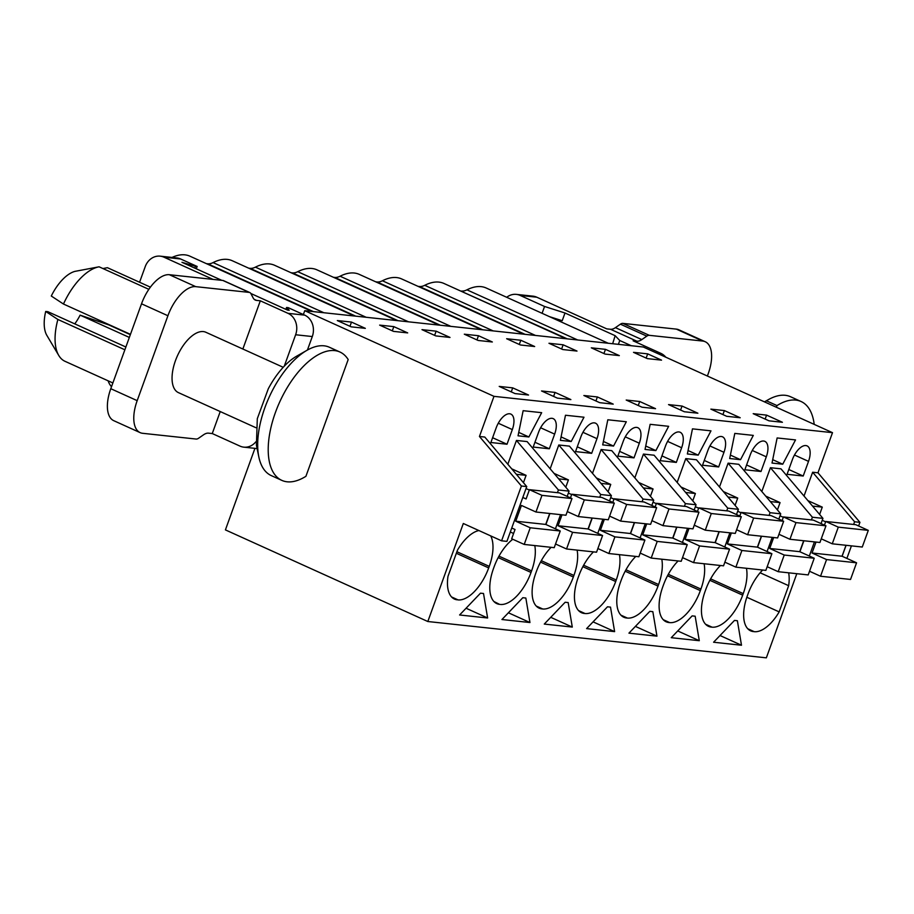 <?xml version="1.0" encoding="UTF-8"?>
<svg xmlns="http://www.w3.org/2000/svg" width="914" height="914" viewBox="0 0 914 914"><rect width="100%" height="100%" fill="white"/><g stroke="black" fill="none" stroke-linecap="round" stroke-linejoin="round"><path stroke-width="1.37" d="M809.313 556.02L814.42 541.899M821.046 523.596L822.943 518.364L812.397 517.233L811.426 519.929M761.819 491.515L770.433 467.705L780.979 468.836L822.943 518.364M799.899 551.77L803.886 540.768M510.309 531.994L513.588 533.479M479.45 436.481L484.786 437.052L526.75 486.579L506.904 541.385L501.58 540.814L521.414 486.008L479.45 436.481L493.983 396.345L304.762 310.691L303.368 314.542M796.814 573.695L766.343 657.84L427.821 621.52L463.307 523.494L501.58 540.814M812.535 506.093L822.28 507.133L819.63 514.456M807.919 500.632L822.28 507.133M858.612 525.984L859.937 522.34L817.973 472.801L832.505 432.665L493.983 396.345M507.83 464.255L516.456 440.445L558.408 489.984L569.079 491.126L527.115 441.588L516.456 440.445M550.159 468.802L558.785 444.992L600.738 494.52L611.409 495.674L609.501 500.929M611.409 495.674L569.445 446.135L558.785 444.992M592.489 473.338L601.115 449.528L643.068 499.067L653.739 500.209L651.831 505.476M653.739 500.209L611.774 450.671L601.115 449.528M634.83 477.885L643.445 454.075L685.409 503.614L696.068 504.757L694.16 510.023M696.068 504.757L654.104 455.218L643.445 454.075M677.16 482.421L685.774 458.611L727.738 508.15L738.398 509.292L736.49 514.559M738.398 509.292L696.445 459.765L685.774 458.611M719.489 486.968L728.104 463.158L770.068 512.697L780.727 513.839L778.831 519.106M780.727 513.839L738.775 464.301L728.104 463.158M804.023 496.039L812.637 472.23L854.601 521.768L853.63 524.465M817.973 472.801L812.637 472.23M507.007 444.238L490.875 442.513L496.188 427.843A16.041 7.803 114.4 0 1 510.869 414.099A16.041 7.803 114.4 0 1 512.32 429.58L507.007 444.238L492.612 437.726M660.194 460.679L676.337 462.415L681.638 447.746A16.041 7.803 114.4 0 0 680.187 432.265A16.041 7.803 114.4 0 0 665.506 446.021L660.194 460.679M718.667 466.951L723.968 452.293A16.041 7.803 114.4 0 0 722.517 436.812A16.041 7.803 114.4 0 0 707.836 450.556L702.535 465.226L718.667 466.951L704.26 460.439M613.545 446.055L626.319 421.765L607.81 419.777L602.703 444.889L613.545 446.055L603.4 441.462M591.666 453.333L575.534 451.596L580.847 436.938A16.041 7.803 114.4 0 1 595.528 423.182A16.041 7.803 114.4 0 1 596.979 438.663L591.666 453.333L577.271 446.809M565.48 415.242L583.989 417.218L571.204 441.508L560.373 440.342L565.48 415.242M554.649 434.116A16.041 7.803 114.4 0 0 553.198 418.635A16.041 7.803 114.4 0 0 538.517 432.391L533.205 447.06L549.337 448.785L554.649 434.116L540.608 427.763M803.2 476.023L787.068 474.297L792.381 459.628A16.041 7.803 114.4 0 1 807.062 445.883A16.041 7.803 114.4 0 1 808.513 461.364L803.2 476.023L788.805 469.51M650.14 424.325L668.648 426.312L655.875 450.591L645.033 449.437L650.14 424.325M760.996 471.498L744.864 469.762L750.166 455.103A16.041 7.803 114.4 0 1 764.858 441.348A16.041 7.803 114.4 0 1 766.298 456.829L760.996 471.498L746.589 464.975M734.799 433.407L753.307 435.395L740.534 459.685L729.692 458.52L734.799 433.407M782.738 464.209L772.022 463.055L777.129 437.955L795.523 439.92L782.738 464.209L772.718 459.673M617.864 456.143L633.996 457.868L639.309 443.21A16.041 7.803 114.4 0 0 637.858 427.718A16.041 7.803 114.4 0 0 623.177 441.473L617.864 456.143M687.362 453.972L692.469 428.86L710.978 430.848L698.205 455.138L687.362 453.972M523.139 410.694L541.659 412.682L528.875 436.972L518.044 435.807L523.139 410.694M770.433 467.705L812.397 517.233M456.897 551.725L489.253 566.372L488.693 567.914A36.469 17.732 114.4 0 1 458.074 599.904L452.122 597.505M478.89 530.543A36.469 17.732 114.4 0 0 457.468 550.148L447.986 576.346A36.469 17.732 114.4 0 0 454.487 599.081A36.469 17.732 114.4 0 0 457.24 599.812M489.253 566.372A36.469 17.732 114.4 0 0 490.692 535.89M480.49 593.175L483.517 593.494L487.63 617.99L459.605 614.985L480.49 593.175M652.836 611.66L656.96 636.155L628.935 633.151L649.82 611.34L652.836 611.66M699.29 640.703L671.264 637.698L692.149 615.887L695.166 616.207L699.29 640.703L677.731 630.946M668.294 574.312L700.912 589.084A36.469 17.732 114.4 0 0 704.1 563.744M700.912 589.084L700.353 590.627A36.469 17.732 114.4 0 1 669.722 622.617L668.888 622.525A36.469 17.732 114.4 0 1 666.146 621.794A36.469 17.732 114.4 0 1 662.856 586.594L663.415 585.051A36.469 17.732 114.4 0 1 678.119 560.956M705.574 624.228L712.052 627.164A36.469 17.732 114.4 0 0 742.682 595.163L743.242 593.62A36.469 17.732 114.4 0 0 746.43 568.279M712.052 627.164L711.218 627.073A36.469 17.732 114.4 0 1 708.476 626.33A36.469 17.732 114.4 0 1 705.185 591.141L705.745 589.599A36.469 17.732 114.4 0 1 720.449 565.503M544.276 624.068L565.149 602.257L568.177 602.577L572.29 627.073L544.276 624.068M541.305 560.693L573.912 575.454A36.469 17.732 114.4 0 0 577.1 550.114M573.912 575.454L573.352 576.997A36.469 17.732 114.4 0 1 542.733 608.987L541.899 608.895A36.469 17.732 114.4 0 1 539.157 608.164A36.469 17.732 114.4 0 1 535.855 572.975L536.415 571.433A36.469 17.732 114.4 0 1 551.131 547.326M522.819 597.71L525.847 598.042L529.96 622.537L501.946 619.521L522.819 597.71M493.926 601.515L499.57 604.36A36.469 17.732 114.4 0 1 496.828 603.617A36.469 17.732 114.4 0 1 493.526 568.428L494.086 566.886A36.469 17.732 114.4 0 1 512.788 539.271M498.975 556.146L531.582 570.907A36.469 17.732 114.4 0 0 534.77 545.567M531.582 570.907L531.023 572.45A36.469 17.732 114.4 0 1 500.404 604.451M614.619 631.62L586.605 628.615L607.49 606.793L610.506 607.125L614.619 631.62L593.072 621.863M625.964 569.776L658.583 584.537L658.023 586.08A36.469 17.732 114.4 0 1 627.392 618.07L626.558 617.99A36.469 17.732 114.4 0 1 623.816 617.247A36.469 17.732 114.4 0 1 620.526 582.058L621.086 580.516A36.469 17.732 114.4 0 1 635.79 556.409M658.583 584.537A36.469 17.732 114.4 0 0 661.77 559.197M583.635 565.229L616.242 579.99A36.469 17.732 114.4 0 0 619.429 554.661M616.242 579.99L615.693 581.533A36.469 17.732 114.4 0 1 585.063 613.534L584.229 613.443A36.469 17.732 114.4 0 1 581.487 612.7A36.469 17.732 114.4 0 1 578.185 577.511L578.745 575.969A36.469 17.732 114.4 0 1 593.46 551.873M741.494 645.238L713.594 642.234L734.479 620.423L737.381 620.732L741.494 645.238L720.026 635.516M747.789 628.752L754.267 631.688L748.315 629.289M762.653 570.028A36.469 17.732 114.4 0 0 747.949 594.123L747.389 595.677A36.469 17.732 114.4 0 0 750.68 630.866A36.469 17.732 114.4 0 0 753.433 631.597M754.267 631.688A36.469 17.732 114.4 0 0 779.174 611.889L788.656 585.691A36.469 17.732 114.4 0 0 788.633 572.815M832.505 432.665L643.285 347.012L304.762 310.691M846.878 558.408L851.425 545.864M842.114 556.26L846.09 545.292M859.937 522.34L854.601 521.768M365.337 328.354L351.17 326.835L337.323 320.563L351.49 322.082L365.337 328.354M528.543 395.031L515.05 393.591L499.215 386.416L512.708 387.867L528.543 395.031M766.572 415.116L782.407 422.279L769.04 420.84L753.205 413.676L766.572 415.116L765.144 419.08M724.368 410.58L710.875 409.129L726.699 416.304L740.203 417.744L724.368 410.58L722.917 414.59M619.326 355.615L605.159 354.095L591.312 347.823L605.468 349.342L619.326 355.615M697.873 413.208L684.369 411.757L668.534 404.594L682.038 406.044L697.873 413.208M478.479 335.712L492.338 341.985L478.171 340.465L464.312 334.193L478.479 335.712L476.959 339.917M436.149 331.165L421.982 329.646L435.841 335.918L450.008 337.437L436.149 331.165L434.63 335.369M393.82 326.629L379.653 325.11L393.511 331.382L407.678 332.902L393.82 326.629L392.3 330.834M541.545 390.964L555.049 392.414L570.873 399.578L557.38 398.127L541.545 390.964M597.379 396.95L583.875 395.511L599.71 402.674L613.214 404.125L597.379 396.95L595.928 400.96M520.809 340.248L506.642 338.728L520.5 345.001L534.667 346.52L520.809 340.248L519.289 344.452M626.204 400.046L639.709 401.497L655.544 408.661L642.039 407.21L626.204 400.046M548.971 343.276L563.138 344.795L576.997 351.067L562.83 349.548L548.971 343.276M647.683 353.867L633.516 352.347L647.363 358.619L661.53 360.139L647.683 353.867L646.152 358.071M254.937 448.34L225.415 529.892L427.821 621.52M760.128 572.781L788.656 585.691M746.841 597.253L779.174 611.889M312.051 311.468L189.941 256.194A66.299 32.241 114.4 0 0 172.038 257.428M206.404 263.655L207.752 263.792A24.861 12.088 114.4 0 0 213.076 262.592A66.299 32.241 114.4 0 1 232.27 260.741L354.381 316.016M396.71 320.551L274.6 265.288A66.299 32.241 114.4 0 0 255.406 267.139A24.861 12.088 114.4 0 1 250.082 268.339L248.734 268.19M439.04 325.098L316.93 269.824A66.299 32.241 114.4 0 0 297.747 271.687A24.861 12.088 114.4 0 1 292.411 272.886L291.075 272.738M481.37 329.646L359.259 274.371A66.299 32.241 114.4 0 0 340.077 276.222A24.861 12.088 114.4 0 1 334.752 277.422L333.404 277.285M523.699 334.181L401.589 278.907A66.299 32.241 114.4 0 0 382.406 280.769A24.861 12.088 114.4 0 1 377.082 281.969L375.734 281.82M566.029 338.728L443.93 283.454A66.299 32.241 114.4 0 0 424.736 285.305A24.861 12.088 114.4 0 1 419.412 286.505L418.064 286.368M567.251 338.854L460.393 290.903M461.616 291.04A24.861 12.088 114.4 0 0 466.94 289.841A66.299 32.241 114.4 0 1 486.134 287.979L608.244 343.253M487.63 617.99L466.071 608.233M529.96 622.537L508.401 612.78M512.708 387.867L511.269 391.877M528.875 436.972L518.741 432.379M555.438 528.818L560.556 514.651M567.171 496.393L569.079 491.126M545.909 524.51L549.897 513.508M557.437 492.68L558.408 489.984M588.239 529.057L592.226 518.055M599.767 497.216L600.738 494.52M597.767 533.365L602.897 519.198M554.055 473.395L568.417 479.896L565.766 487.219M558.671 478.845L568.417 479.896M555.049 392.414L553.598 396.413M571.204 441.508L561.07 436.915M549.337 448.785L534.941 442.262M572.29 627.073L550.731 617.316M630.569 533.593L634.556 522.591M642.096 501.763L643.068 499.067M640.097 537.9L645.227 523.733M596.385 477.931L610.746 484.431L608.096 491.755M601.001 483.392L610.746 484.431M672.91 538.14L676.886 527.138M684.426 506.31L685.409 503.614M682.427 542.448L687.557 528.281M638.715 482.478L653.076 488.979L650.425 496.302M643.342 487.927L653.076 488.979M639.709 401.497L638.258 405.508M655.875 450.591L645.73 446.009M633.996 457.868L619.601 451.356M656.96 636.155L635.401 626.398M715.239 542.676L719.215 531.674M726.756 510.846L727.738 508.15M724.756 546.995L729.886 532.828M681.044 487.013L695.405 493.514L692.755 500.838M685.671 492.475L695.405 493.514M682.038 406.044L680.587 410.043M698.205 455.138L688.059 450.545M676.337 462.415L661.93 455.892M757.569 547.223L761.545 536.221M769.085 515.393L770.068 512.697M767.086 551.53L772.216 537.363M723.374 491.561L737.735 498.061L735.085 505.385M728.001 497.022L737.735 498.061M563.138 344.795L561.619 348.999M740.534 459.685L730.389 455.092M765.704 496.108L780.065 502.609L777.414 509.932M770.331 501.558L780.065 502.609M605.468 349.342L603.948 353.547M526.75 486.579L521.414 486.008M516.341 474.309L526.087 475.349L523.436 482.672M511.726 468.848L526.087 475.349M351.49 322.082L349.971 326.287M554.215 547.657L560.248 531L530.246 527.778L524.213 544.436L554.215 547.657M526.03 488.544L529.32 490.041M559.448 492.897L571.981 498.564L541.979 495.354L529.446 489.676L559.448 492.897M541.979 495.354L535.958 512.011L565.949 515.233L571.981 498.564M560.248 531L545.727 524.43L549.691 513.485M511.749 528.018L515.028 529.503L511.68 538.769L524.213 544.436M529.446 489.676L526.098 498.941L522.808 497.456M545.727 524.43L515.736 521.209L521.437 505.442L535.958 512.011M530.246 527.778L515.736 521.209M596.545 552.205L602.577 535.535L572.575 532.325L566.543 548.983L596.545 552.205M568.359 493.092L571.65 494.577M601.778 497.433L614.311 503.111L584.32 499.889L571.776 494.223L601.778 497.433M584.32 499.889L578.288 516.559L608.278 519.769L614.311 503.111M602.577 535.535L588.056 528.966L592.021 518.032M555.541 544.001L566.543 548.983M570.45 497.879L571.776 494.223M567.274 511.566L578.288 516.559M588.056 528.966L558.066 525.756L562.019 514.811M572.575 532.325L558.066 525.756M638.875 556.74L644.907 540.083L614.905 536.861L608.873 553.53L638.875 556.74M610.701 497.639L613.98 499.124M644.107 501.98L656.64 507.658L626.65 504.437L614.117 498.758L644.107 501.98M626.65 504.437L620.617 521.094L650.608 524.316L656.64 507.658M644.907 540.083L630.397 533.513L634.35 522.568M597.87 548.537L608.873 553.53M612.791 502.426L614.117 498.758M609.604 516.113L620.617 521.094M630.397 533.513L600.395 530.291L604.348 519.346M614.905 536.861L600.395 530.291M681.204 561.287L687.237 544.63L657.235 541.408L651.202 558.066L681.204 561.287M653.03 502.174L656.309 503.66M686.437 506.527L698.97 512.194L668.979 508.972L656.446 503.306L686.437 506.527M668.979 508.972L662.947 525.641L692.949 528.863L698.97 512.194M687.237 544.63L672.727 538.049L676.68 527.115M640.2 553.084L651.202 558.066M655.121 506.962L656.446 503.306M651.933 520.66L662.947 525.641M672.727 538.049L642.725 534.839L646.689 523.893M657.235 541.408L642.725 534.839M723.534 565.823L729.566 549.165L699.564 545.944L693.543 562.613L723.534 565.823M695.36 506.722L698.639 508.207M728.766 511.063L741.311 516.741L711.309 513.519L698.776 507.841L728.766 511.063M711.309 513.519L705.277 530.177L735.279 533.399L741.311 516.741M729.566 549.165L715.056 542.596L719.01 531.651M682.529 557.631L693.543 562.613M697.451 511.509L698.776 507.841M694.274 525.196L705.277 530.177M715.056 542.596L685.054 539.374L689.019 528.441M699.564 545.944L685.054 539.374M765.863 570.37L771.896 553.713L741.905 550.491L735.873 567.148L765.863 570.37M737.689 511.257L740.968 512.754M771.108 515.61L783.641 521.277L753.639 518.067L741.105 512.388L771.108 515.61M753.639 518.067L747.606 534.724L777.608 537.946L783.641 521.277M771.896 553.713L757.386 547.143L761.351 536.198M724.859 562.167L735.873 567.148M739.78 516.044L741.105 512.388M736.604 529.743L747.606 534.724M757.386 547.143L727.384 543.921L731.349 532.976M741.905 550.491L727.384 543.921M808.205 574.917L814.225 558.248L784.235 555.038L778.202 571.696L808.205 574.917M780.019 515.804L783.309 517.29M813.437 520.146L825.97 525.824L795.968 522.602L783.435 516.936L813.437 520.146M795.968 522.602L789.936 539.271L819.938 542.482L825.97 525.824M814.225 558.248L799.716 551.679L803.68 540.745M767.189 566.714L778.202 571.696M782.11 520.592L783.435 516.936M778.934 534.279L789.936 539.271M799.716 551.679L769.714 548.469L773.678 537.523M784.235 555.038L769.714 548.469M850.534 579.453L856.567 562.796L826.564 559.574L820.532 576.243L850.534 579.453M822.234 520.294L825.639 521.837M855.767 524.693L868.3 530.371L838.298 527.149L825.765 521.471L855.767 524.693M838.298 527.149L832.266 543.807L862.268 547.029L868.3 530.371M856.567 562.796L842.045 556.226L846.01 545.281M809.518 571.25L820.532 576.243M824.439 525.139L825.765 521.471M821.263 538.826L832.266 543.807M842.045 556.226L812.043 553.004L816.008 542.059M826.564 559.574L812.043 553.004M549.428 316.632L562.213 320.711L565.001 312.999L544.55 306.476L520.146 295.416L536.804 297.21L606.747 328.869L610.518 329.269A16.578 8.066 -65.6 0 0 615.43 327.646L620.412 324.184A8.329 4.044 -65.6 0 1 622.868 323.385L676.337 329.12A33.155 16.121 -65.6 0 1 678.828 329.783L705.22 341.733A33.155 16.121 -65.6 0 1 708.213 373.723L707.379 376.031M542.082 313.308L544.55 306.476M612.654 343.733L615.145 335.689L565.001 312.999M631.277 345.732L619.761 340.511L615.145 335.689M656.183 352.85L660.845 353.352L633.128 340.808L636.909 341.219L610.518 329.269M506.71 297.301A16.578 14.304 96.1 0 1 516.319 294.377A16.578 14.304 96.1 0 1 520.146 295.416M618.378 344.338L619.761 340.511M660.845 353.352A16.578 14.304 96.1 0 1 665.803 357.203M636.909 341.219A16.578 8.066 -65.6 0 0 641.822 339.597L646.804 336.135A8.329 4.044 -65.6 0 1 649.26 335.324L702.729 341.059A33.155 16.121 -65.6 0 1 705.22 341.733M516.319 294.377L532.988 296.159A16.578 14.304 96.1 0 1 536.804 297.21M776.374 407.256L776.991 405.576L766.435 400.8A70.447 34.264 -65.6 0 1 768.228 399.726A70.447 34.264 -65.6 0 1 790.519 396.722L801.075 401.509A70.447 34.264 -65.6 0 1 814.203 424.382M764.55 401.909L766.435 400.8M776.991 405.576A70.447 34.264 -65.6 0 1 801.075 401.509M307.412 350.051L312.302 336.546A16.578 14.304 -83.9 0 0 304.693 315.136L288.196 307.664L286.539 307.492L289.212 310.28L287.544 310.109L250.836 293.485M221.782 280.335L181.977 262.318L195.493 266.282L194.819 268.133M257.108 448.58L243.787 447.152A16.578 14.304 -83.9 0 1 239.971 446.101L212.265 433.556L220.228 411.551M242.861 349.022L260.319 300.809L256.548 300.398A16.578 8.066 -65.6 0 1 255.303 300.066A16.578 8.066 -65.6 0 1 253.132 297.884L250.927 293.657A8.329 4.044 -65.6 0 0 249.842 292.56A8.329 4.044 -65.6 0 0 249.214 292.4L195.756 286.653A33.155 16.121 -65.6 0 0 167.913 315.741L137.18 400.652A33.155 16.121 -65.6 0 0 140.173 432.642A33.155 16.121 -65.6 0 0 142.664 433.305L196.133 439.051A8.329 4.044 -65.6 0 0 198.589 438.24L203.571 434.778A16.578 8.066 -65.6 0 1 208.495 433.156L212.265 433.556M196.304 268.807L197.15 266.454L180.664 258.993A16.578 14.304 -83.9 0 0 176.848 257.942L160.178 256.16A16.578 14.304 -83.9 0 0 145.212 266.671L139.568 282.243M197.15 266.454L195.493 266.282M180.664 258.993L163.994 257.2L213.031 279.398M260.319 300.809L288.024 313.342A16.578 14.304 -83.9 0 1 295.633 334.752L284.265 366.183M243.787 447.152A16.578 14.304 -83.9 0 0 255.863 441.793M255.874 427.695L178.458 392.643A33.155 16.121 -65.6 0 1 179.281 352.039A33.155 16.121 -65.6 0 1 205.799 332.239L283.214 367.291M140.173 432.642L113.782 420.691A33.155 16.121 -65.6 0 1 110.788 388.701L141.521 303.802A33.155 16.121 -65.6 0 1 169.364 274.714L222.833 280.449A8.329 4.044 -65.6 0 1 223.45 280.621L249.842 292.56M163.994 257.2A16.578 14.304 -83.9 0 0 160.178 256.16M108.115 380.818A16.578 14.304 -83.9 0 0 111.508 386.713M286.539 307.492L285.865 309.343M305.916 476.308L348.177 359.556A70.447 34.264 114.4 0 0 339.928 352.016A70.447 34.264 114.4 0 0 283.58 394.083A70.447 34.264 114.4 0 0 281.832 480.376A70.447 34.264 114.4 0 0 305.916 476.308M339.928 352.016L329.371 347.24A70.447 34.264 114.4 0 0 307.093 350.233A70.447 34.264 114.4 0 0 273.023 389.307A70.447 34.264 -65.6 0 0 258.822 456.874A70.447 34.264 -65.6 0 0 271.275 475.6L281.832 480.376M258.822 456.874L256.411 445.209L257.302 418.692L268.293 388.758A58.85 28.62 -65.6 0 1 296.742 356.129L307.093 350.233M58.782 355.489L46.9 335.461A37.291 18.143 -65.6 0 1 45.7 311.457L57.879 319.466A51.39 24.986 114.4 0 0 58.782 355.489A51.39 24.986 114.4 0 0 64.905 361.259L112.868 382.966M148.845 289.327L99.1 266.808A51.39 24.986 114.4 0 0 98.906 266.842A51.39 24.986 114.4 0 0 66.265 298.352A51.39 24.986 114.4 0 0 63.466 304.031L130.462 334.353M57.879 319.466L124.875 349.788M102.939 268.545L107.429 267.699L150.387 287.145M74.765 323.876A33.155 16.121 114.4 0 0 79.621 316.107A33.155 16.121 114.4 0 0 80.112 315.147L108.869 324.938L130.348 334.661M45.7 311.457L47.848 311.685L125.881 347.012M98.735 266.877L74.868 271.389A37.291 18.143 -65.6 0 0 52.327 293.988A37.291 18.143 -65.6 0 0 51.287 296.022L63.466 304.031M80.112 315.147L129.342 337.437M794.472 455.012L808.513 461.364M577.705 339.985L466.94 289.841M498.187 557.586L531.023 572.45M494.451 602.04L499.57 604.36M207.752 263.792L313.399 311.617M250.082 268.339L355.729 316.153M323.853 312.737L213.076 262.592M540.528 562.133L573.352 576.997M536.255 606.062L542.733 608.987M536.792 606.588L541.899 608.895M292.411 272.886L398.058 320.7M366.183 317.284L255.406 267.139M582.938 432.311L596.979 438.663M582.858 566.68L615.693 581.533M578.585 610.598L585.063 613.534M579.122 611.135L584.229 613.443M334.752 277.422L440.388 325.247M408.512 321.819L297.747 271.687M625.267 436.846L639.309 443.21M625.187 571.216L658.023 586.08M620.914 615.145L627.392 618.07M621.451 615.67L626.558 617.99M377.082 281.969L482.718 329.783M450.842 326.367L340.077 276.222M667.597 441.393L681.638 447.746M667.517 575.763L700.353 590.627M663.244 619.681L669.722 622.617M663.781 620.218L668.888 622.525M419.412 286.505L525.047 334.33M493.172 330.902L382.406 280.769M709.927 445.941L723.968 452.293M709.847 580.299L742.682 595.163M706.111 624.753L711.218 627.073M710.624 578.859L743.242 593.62M535.501 335.449L424.736 285.305M752.268 450.476L766.298 456.829M498.279 423.228L512.32 429.58M456.337 553.267L488.693 567.914M451.596 596.968L458.074 599.904M641.822 339.597L615.43 327.646M702.729 341.059L676.337 329.12M649.26 335.324L622.868 323.385M646.804 336.135L620.412 324.184M256.548 300.398L254.229 299.346M304.693 315.136L288.024 313.342M312.302 336.546L295.633 334.752M137.18 400.652L110.788 388.701M167.913 315.741L141.521 303.802M249.214 292.4L222.833 280.449M195.756 286.653L169.364 274.714M764.458 401.863L768.228 399.726M95.547 267.471L98.906 266.842"/></g></svg>
